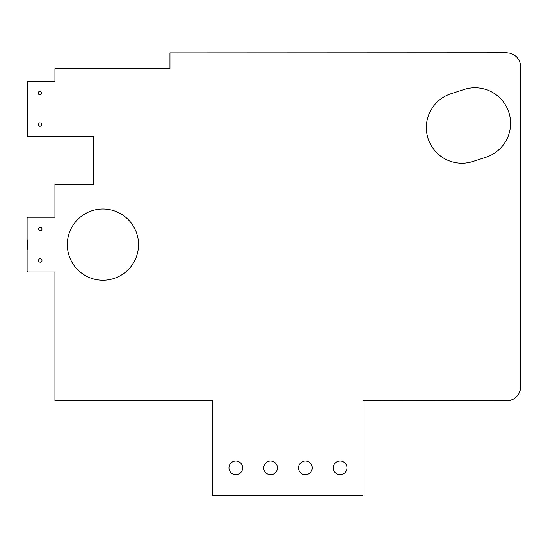 <?xml version="1.0" encoding="UTF-8"?>
<svg xmlns="http://www.w3.org/2000/svg" width="548" height="548" viewBox="0 0 548 548"><rect width="100%" height="100%" fill="white"/><g stroke="black" fill="none" stroke-linecap="round" stroke-linejoin="round"><path stroke-width="0.41" stroke-dasharray="2.74 2.06" d="M27.544 82.803L27.544 81.652L54.93 81.652L54.93 68.644L169.948 68.644L169.948 52.923L506.79 52.8L510.366 53.272L513.695 54.656L516.552 56.848L518.75 59.711L520.127 63.041L520.6 66.616L520.6 387.025L520.127 390.601L518.75 393.93L516.552 396.793L513.695 398.985L510.366 400.362L506.79 400.835L363.016 400.718L363.016 495.2L212.398 495.2L212.398 400.718L54.93 400.718L54.93 271.979L27.544 271.979M27.516 271.959A2.055 2.055 0 0 0 27.921 270.733L27.921 250.196A2.055 2.055 0 0 0 27.544 249.011L27.544 240.421A2.055 2.055 0 0 0 27.921 239.236L27.921 218.7A2.055 2.055 0 0 0 27.4 217.337M27.544 217.207L54.93 217.207L54.93 184.347L93.27 184.347L93.27 136.418L27.544 136.418L27.544 134.835M27.578 134.835L27.578 114.292M27.544 114.292L27.544 103.339M27.578 103.339L27.578 82.803M346.987 467.876A6.843 6.843 0 0 0 336.719 461.943A6.843 6.843 0 0 0 336.719 473.801A6.843 6.843 0 0 0 346.987 467.876M312.209 467.876A6.843 6.843 0 0 0 301.934 461.943A6.843 6.843 0 0 0 301.934 473.801A6.843 6.843 0 0 0 312.209 467.876M277.425 467.876A6.843 6.843 0 0 0 267.157 461.943A6.843 6.843 0 0 0 267.157 473.801A6.843 6.843 0 0 0 277.425 467.876M242.648 467.876A6.843 6.843 0 0 0 232.379 461.943A6.843 6.843 0 0 0 232.379 473.801A6.843 6.843 0 0 0 242.648 467.876M485.966 157.228L472.945 161.461A35.606 35.606 0 0 1 428.091 138.603A35.606 35.606 0 0 1 450.942 93.742L463.964 89.516A35.599 35.599 0 0 1 508.832 112.367A35.599 35.599 0 0 1 485.966 157.228M138.528 244.62A35.599 35.599 0 0 0 85.125 213.789A35.599 35.599 0 0 0 85.125 275.452A35.599 35.599 0 0 0 138.528 244.62M41.956 260.464A1.713 1.713 0 0 0 39.388 258.978A1.713 1.713 0 0 0 39.388 261.944A1.713 1.713 0 0 0 41.956 260.464M41.956 228.968A1.713 1.713 0 0 0 39.388 227.489A1.713 1.713 0 0 0 39.388 230.455A1.713 1.713 0 0 0 41.956 228.968M41.614 124.56A1.713 1.713 0 0 0 39.045 123.081A1.713 1.713 0 0 0 39.045 126.047A1.713 1.713 0 0 0 41.614 124.56M41.614 93.071A1.713 1.713 0 0 0 39.045 91.585A1.713 1.713 0 0 0 39.045 94.551A1.713 1.713 0 0 0 41.614 93.071"/><path stroke-width="0.82" d="M27.544 82.803L27.544 81.652L54.93 81.652L54.93 68.644L169.948 68.644L169.948 52.923L506.79 52.8L510.366 53.272L513.695 54.656L516.552 56.848L518.75 59.711L520.127 63.041L520.6 66.616L520.6 387.025L520.127 390.601L518.75 393.93L516.552 396.793L513.695 398.985L510.366 400.362L506.79 400.835L363.016 400.718L363.016 495.2L212.398 495.2L212.398 400.718L54.93 400.718L54.93 271.979L27.544 271.979M27.516 271.959A2.055 2.055 0 0 0 27.921 270.733L27.921 250.196A2.055 2.055 0 0 0 27.544 249.011L27.544 240.421A2.055 2.055 0 0 0 27.921 239.236L27.921 218.7A2.055 2.055 0 0 0 27.4 217.337M27.544 217.207L54.93 217.207L54.93 184.347L93.27 184.347L93.27 136.418L27.544 136.418L27.544 134.835M27.578 134.835L27.578 114.292M27.544 114.292L27.544 103.339M27.578 103.339L27.578 82.803M346.987 467.876A6.843 6.843 0 0 0 336.719 461.943A6.843 6.843 0 0 0 336.719 473.801A6.843 6.843 0 0 0 346.987 467.876M312.209 467.876A6.843 6.843 0 0 0 301.934 461.943A6.843 6.843 0 0 0 301.934 473.801A6.843 6.843 0 0 0 312.209 467.876M277.425 467.876A6.843 6.843 0 0 0 267.157 461.943A6.843 6.843 0 0 0 267.157 473.801A6.843 6.843 0 0 0 277.425 467.876M242.648 467.876A6.843 6.843 0 0 0 232.379 461.943A6.843 6.843 0 0 0 232.379 473.801A6.843 6.843 0 0 0 242.648 467.876M485.966 157.228L472.945 161.461A35.606 35.606 0 0 1 428.091 138.603A35.606 35.606 0 0 1 450.942 93.742L463.964 89.516A35.599 35.599 0 0 1 508.832 112.367A35.599 35.599 0 0 1 485.966 157.228M138.528 244.62A35.599 35.599 0 0 0 85.125 213.789A35.599 35.599 0 0 0 85.125 275.452A35.599 35.599 0 0 0 138.528 244.62M41.956 260.464A1.713 1.713 0 0 0 39.388 258.978A1.713 1.713 0 0 0 39.388 261.944A1.713 1.713 0 0 0 41.956 260.464M41.956 228.968A1.713 1.713 0 0 0 39.388 227.489A1.713 1.713 0 0 0 39.388 230.455A1.713 1.713 0 0 0 41.956 228.968M41.614 124.56A1.713 1.713 0 0 0 39.045 123.081A1.713 1.713 0 0 0 39.045 126.047A1.713 1.713 0 0 0 41.614 124.56M41.614 93.071A1.713 1.713 0 0 0 39.045 91.585A1.713 1.713 0 0 0 39.045 94.551A1.713 1.713 0 0 0 41.614 93.071"/></g></svg>
